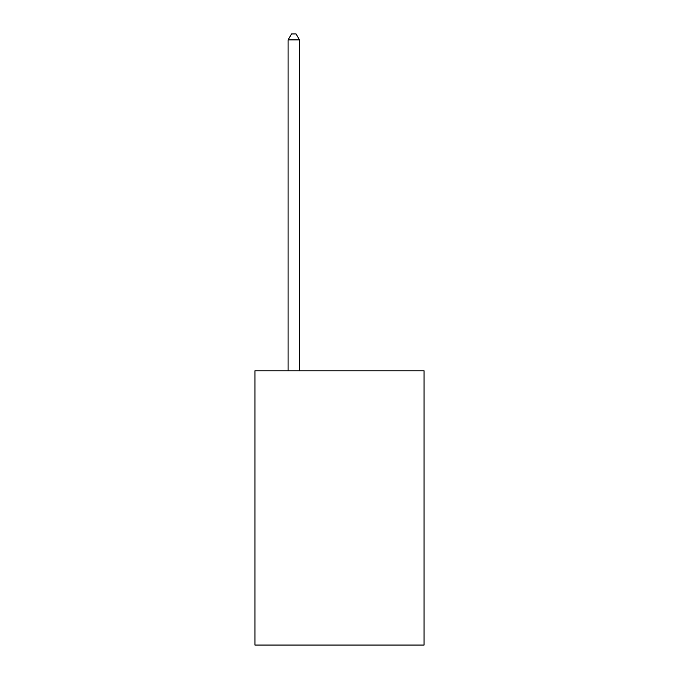 <?xml version="1.0" encoding="UTF-8"?>
<svg xmlns="http://www.w3.org/2000/svg" width="679" height="679" viewBox="0 0 679 679"><rect width="100%" height="100%" fill="white"/><g stroke="black" fill="none" stroke-linecap="round" stroke-linejoin="round"><path stroke-width="1.02" d="M424.061 370.81L424.061 645.05L254.939 645.05L254.939 370.81L424.061 370.81M299.507 370.81L299.507 39.891L288.083 39.891L288.083 370.81M288.083 39.891L291.512 33.95L296.078 33.95L299.507 39.891"/></g></svg>

